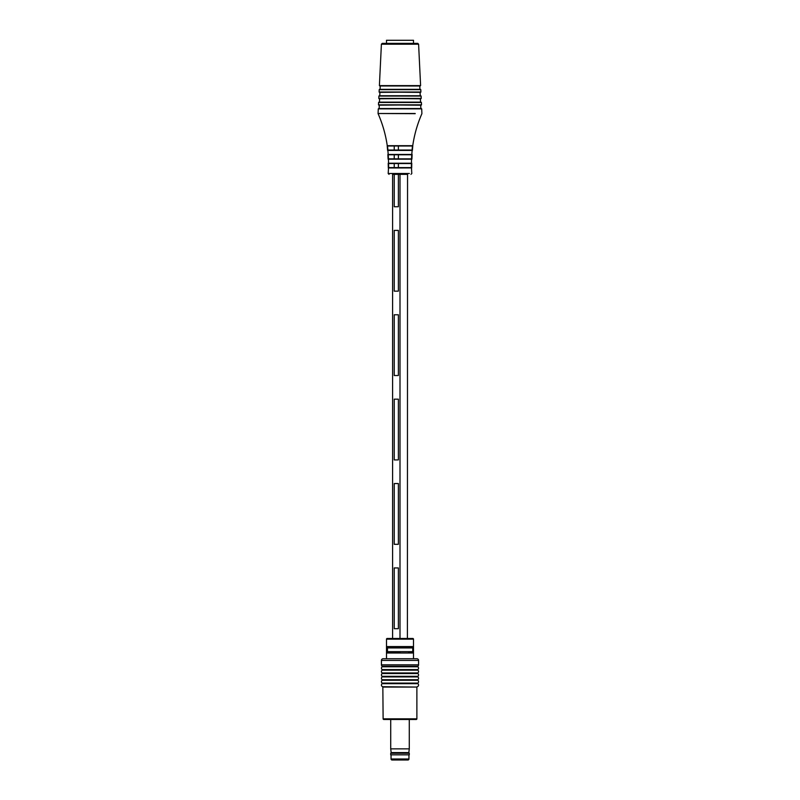 <?xml version="1.0" encoding="UTF-8"?>
<svg xmlns="http://www.w3.org/2000/svg" width="800" height="800" viewBox="0 0 800 800"><rect width="100%" height="100%" fill="white"/><g stroke="black" fill="none" stroke-linecap="round" stroke-linejoin="round"><path stroke-width="1.2" d="M398.38 206.76L398.38 174.35L398.38 206.76L394.23 206.76L394.23 174.35L394.23 206.76L398.38 206.76M398.38 167.6L398.38 163.55L398.38 167.6L410.24 167.6M398.38 154.78L398.38 158.83L398.38 154.78L411.72 154.78L388.27 154.78L394.23 154.78L394.23 158.83L394.23 154.78M407.41 146L398.38 146L398.38 150.05L398.38 146L394.23 146L394.23 150.05L394.23 146L392.59 146M394.23 167.6L394.23 163.55L394.23 167.6L388.73 167.6L411.35 167.61L411.43 163.55L388.56 163.55L388.65 167.61L390.97 167.6M386.5 658.74L386.5 639.16A0.68 0.68 0 0 1 387.17 638.48L392.59 638.48L392.59 174.25M400 638.48L400 174.35M394.23 544.31L398.38 544.31L398.38 483.55L394.23 483.55L394.23 544.31L394.23 483.55L398.38 483.55L398.38 544.31L394.23 544.31M394.23 375.53L398.38 375.53L398.38 314.77L394.23 314.77L394.23 375.53L394.23 314.77L398.38 314.77L398.38 375.53L394.23 375.53M394.23 291.15L398.38 291.15L398.38 230.39L394.23 230.39L394.23 291.15L394.23 230.39L398.38 230.39L398.38 291.15L394.23 291.15M394.23 459.92L398.38 459.92L398.38 399.16L394.23 399.16L394.23 459.92L394.23 399.16L398.38 399.16L398.38 459.92L394.23 459.92M394.23 628.69L398.38 628.69L398.38 567.93L394.23 567.93L394.23 628.69L394.23 567.93L398.38 567.93L398.38 628.69L394.23 628.69M394.23 146L387.56 146L387.91 150.06L394.23 150.05M387.48 647.26L391.36 647.26L387.48 647.26A0.68 0.66 90 0 1 386.82 646.58L386.58 647.93L386.82 646.58L413.18 646.58L413.42 647.93L413.18 646.58A0.68 0.66 90 0 1 412.52 647.26L387.48 647.26L387.48 652.32L400 652.32L391.36 652.32M382.19 666.22L417.81 666.22A1.69 1.69 0 0 0 418.57 664.81L418.57 660.42A1.69 1.69 0 0 0 416.88 658.74L383.12 658.74A1.69 1.69 0 0 0 381.43 660.42L381.43 664.81A1.69 1.69 0 0 0 382.19 666.22L382.19 666.78A1.69 1.69 0 0 0 382.19 669.59L382.19 670.16A1.69 1.69 0 0 0 382.19 672.97L382.19 673.53A1.69 1.69 0 0 0 382.19 676.34L382.19 676.91A1.69 1.69 0 0 0 382.19 679.72L382.19 680.28A1.69 1.69 0 0 0 382.19 683.1L382.19 683.66A1.69 1.69 0 0 0 382.84 686.73L383.12 718.82A0.68 0.68 0 0 0 383.8 719.49L416.2 719.49A0.68 0.68 0 0 0 416.88 718.82L416.88 687.06L383.12 687.06M382.19 683.1L417.81 683.1L417.81 683.66L382.19 683.66M382.19 679.72L417.81 679.72L417.81 680.28L382.19 680.28M382.19 676.34L417.81 676.34L417.81 676.91L382.19 676.91M382.19 672.97L417.81 672.97L417.81 673.53L382.19 673.53M382.19 669.59L417.81 669.59L417.81 670.16L382.19 670.16M417.81 666.22L417.81 666.78L382.19 666.78M387.48 652.32A0.68 0.66 90 0 0 386.82 653L386.58 651.65L386.82 653L413.18 653L413.42 651.65L413.18 653A0.68 0.66 90 0 0 412.52 652.32L408.64 652.32M413.5 658.74L413.5 639.16A0.68 0.68 0 0 0 412.83 638.48L407.41 638.48L407.55 174.35L392.59 174.35M382.84 686.73L416.88 687.06M417.16 686.73A1.69 1.69 0 0 0 417.81 683.66M417.81 683.1A1.69 1.69 0 0 0 417.81 680.28M417.81 679.72A1.69 1.69 0 0 0 417.81 676.91M417.81 676.34A1.69 1.69 0 0 0 417.81 673.53M417.81 672.97A1.69 1.69 0 0 0 417.81 670.16M417.81 669.59A1.69 1.69 0 0 0 417.81 666.78M387.17 638.48L412.83 638.48M412.52 647.26L412.75 647.93L386.58 647.93L386.58 651.65L412.75 651.65L412.52 652.32M415.19 113.68L378.06 113.5L415.21 113.5M381.4 44.19L382.24 43.38L417.76 43.38L418.6 44.19L381.4 44.19L379.4 85.61L420.6 85.61L379.4 85.61M378.1 113.67C386.34 132.55 389.7 152.5 388.19 173.51L409.32 173.51M420.85 108.55L420.69 105.21L378.48 104.83L421.52 104.83L378.8 105.18M420.55 102.15L420.39 98.8L378.79 98.42L421.21 98.42L379.11 98.78M420.24 95.74L420.08 92.39L379.1 92.02L420.9 92.02L379.42 92.37M419.93 89.34L419.77 85.99L379.73 85.96M390.66 167.95L388.32 167.94L388.22 163.22L411.77 163.22L411.68 167.94L390.66 167.95M390.53 159.18L388.09 159.18L387.87 154.46L412.13 154.46L411.9 159.18L390.53 159.18M390.25 150.41L387.6 150.41L387.2 145.69L412.79 145.69L412.39 150.41L390.25 150.41M409.03 167.6L407.53 167.6M392.47 167.6L391.94 167.6M388.27 154.78L388.41 158.84L411.58 158.84L411.72 154.78M398.38 150.05L412.08 150.06L412.43 146L387.59 146M398.38 146L412.39 146M388 150.05L411.99 150.05M391.05 754.94L391.05 758.99A1.01 1.01 0 0 0 392.07 760L407.93 760A1.01 1.01 0 0 0 408.95 758.99L408.95 754.94M409.28 754.84L390.72 754.84L409.28 754.84L409.28 753.27L390.72 753.27L391.17 752.59L408.83 752.59L409.28 753.27M391.17 752.59L390.72 748.86L409.28 748.86L409.28 719.49M386.5 43.38L386.5 40.29L413.5 40.29L413.5 43.38M386.5 40.29L413.5 40.29M413.5 639.16L386.5 639.16M413.42 647.93L413.42 651.65L412.75 651.65L412.75 647.93L413.42 647.93M381.43 660.42L418.57 660.42M381.43 664.81L418.57 664.81M383.12 718.82L416.88 718.82M378.29 108.87L421.71 108.87L378.29 108.87L378.06 113.5M378.59 102.47L421.41 102.47L378.59 102.47L378.48 104.83M378.9 96.06L421.1 96.06L378.9 96.06L378.79 98.42M379.21 89.66L420.79 89.66L379.21 89.66L379.1 92.02M392.34 173.51L392.83 174.35M391.05 758.99L408.95 758.99M378.62 108.55L421.38 108.55M421.05 102.15L378.93 102.15M420.74 95.74L379.24 95.74M420.44 89.34L379.55 89.34M421.71 108.87L421.9 113.67C413.66 132.55 410.3 152.5 411.81 173.51L410.97 174.35M420.69 105.21L421.2 105.18M421.41 102.47L421.52 104.83M420.39 98.8L420.89 98.78M421.1 96.06L421.21 98.42M420.08 92.39L420.58 92.37M420.79 89.66L420.9 92.02M419.77 85.99L420.27 85.96M418.6 44.19L420.6 85.61M380.23 85.99L380.07 89.34M379.92 92.39L379.76 95.74M379.61 98.8L379.45 102.15M379.31 105.21L379.15 108.55M388.19 173.51L389.03 174.35M408.83 752.59L409.28 748.86M390.72 748.86L390.72 719.49M390.72 754.84L390.72 753.27"/></g></svg>
